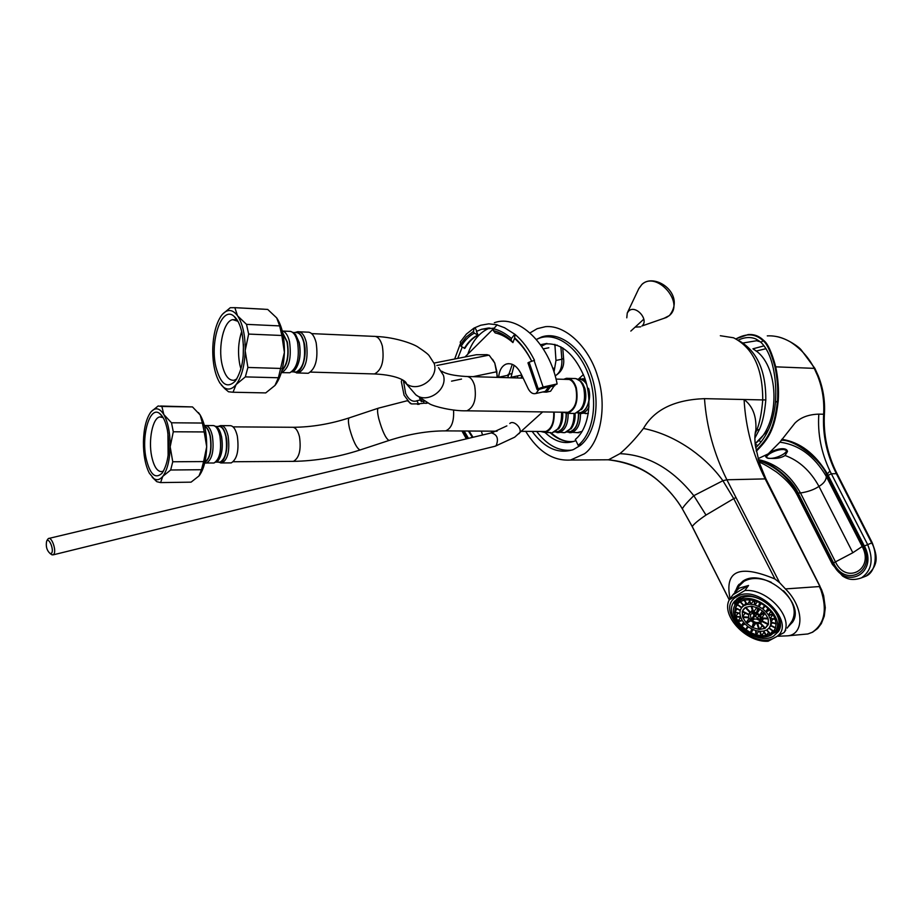 <?xml version="1.0" encoding="UTF-8"?>
<svg xmlns="http://www.w3.org/2000/svg" width="922" height="922" viewBox="0 0 922 922"><rect width="100%" height="100%" fill="white"/><g stroke="black" fill="none" stroke-linecap="round" stroke-linejoin="round"><path stroke-width="1.38" d="M608.22 459.79C628.885 462.302 646.034 469.701 659.679 481.964C668.623 489.686 676.172 498.618 682.338 508.783C683.582 506.316 687.409 501.948 693.805 495.679C672.334 468.814 647.705 454.811 619.907 453.67L608.532 459.778L604.198 459.813M525.713 431.369C538.091 451.596 553.039 461.15 570.557 460.032L584.421 453.808C599.945 443.159 607.69 406.268 597.583 376.234C589.665 348.862 566.684 324.705 545.49 326.665L545.582 326.665M720.336 335.723L733.543 337.786C753.02 347.755 762.759 368.466 762.736 399.918L704.489 398.65C674.547 399.745 654.205 409.679 643.464 428.442C659.933 431.796 675.849 438.86 691.235 449.636C704.051 458.776 714.608 469.137 722.894 480.719L733.739 498.629L705.998 515.064C698.611 520.066 694.024 523.88 692.238 526.508L729.279 599.807L744.849 590.553C766.85 588.178 793.75 617.002 784.115 632.527L768.107 641.251C746.359 642.83 720.739 615.55 729.279 599.807L732.99 594.748L748.549 585.458L744.849 590.553M739.732 341.152C757.285 351.582 765.975 371.174 765.813 399.941C764.753 412.514 762.644 422.311 759.498 429.306L754.864 438.123M682.464 508.979L682.338 508.852C677.151 499.839 669.603 490.873 659.679 481.964L659.714 481.987C646.011 469.321 628.954 461.922 608.532 459.778L570.568 460.032M619.907 453.67C627.559 447.228 635.419 438.814 643.464 428.442M530.012 332.911L537.169 328.693L545.49 326.665M765.813 399.941L762.736 399.918C761.687 412.975 759.659 423.14 756.662 430.401L755.556 431.473M765.871 478.818L759.279 462.613L755.372 445.637C754.599 438.964 754.761 433.824 755.844 430.228L755.844 430.217C756.662 416.329 752.744 406.095 744.077 399.514C745.633 427.485 752.663 453.947 765.168 478.898L726.882 479.774L779.643 582.716L785.44 588.928C804.122 607.195 804.491 634.313 787.757 635.823L778.26 636.226M759.498 429.306L756.662 430.401L755.176 433.651M812.881 632.054L807.879 633.956L802.14 634.486M812.259 632.285C824.51 623.987 827.403 609.915 820.926 590.034L819.37 586.553L785.44 588.928M730.086 598.701C724.289 570.637 739.248 564.08 774.976 579.016L779.643 582.716M735.733 590.576L737.727 586.081L742.855 581.183C763.151 566.834 806.531 602.469 792.563 622.143L788.01 626.948M739.098 584.283L737.404 588.294M789.612 624.586L792.851 621.624M729.244 599.876L692.203 526.589L682.338 508.852L692.295 526.635M704.489 398.65C706.506 426.759 713.974 453.808 726.882 479.774L722.894 480.719L693.805 495.679L705.998 515.064M765.986 479.06L765.168 478.898M546.769 335.85L541.617 336.979C559.055 330.906 581.344 347.214 591.014 374.344C600.833 401.393 595.785 433.213 580.399 445.407L573.449 449.556C558.536 454.419 544.752 448.369 532.109 431.404M517.473 377.962L517.634 375.899M541.617 336.979L536.35 339.434M572.17 450.04C559.17 451.665 547.334 445.464 536.673 431.427M521.322 378.078L521.541 375.081M545.57 336.207L543.185 337.152M540.603 431.45L545.086 432.533C554.779 441.776 564.656 444.623 574.706 441.062L575.87 440.555M554.871 344.344L555.978 360.444L561.867 359.223C562.224 367.463 559.988 373.007 555.148 375.83M554.018 372.119L555.978 360.444M738.199 340.149C744.653 337.095 750.566 336.714 755.948 339.008L760.95 342.35C766.608 347.894 770.711 356.503 773.247 368.178C775.563 378.792 776.301 390.156 775.448 402.257L775.356 403.317C773.224 422.576 766.666 437.397 755.683 447.746M756.167 450.524C766.977 439.091 774.238 430.482 777.511 400.759C778.249 389.833 777.407 378.504 774.976 366.806C770.976 352.169 766.989 343.457 763.024 340.679C755.429 333.591 746.417 333.003 736.01 338.927M755.141 443.747L757.757 445.741M758.956 440.474L761.03 442.018M765.998 348.689L756.086 351.086M764.073 345.842L752.917 348.827M760.362 341.832L756.593 340.737L743.132 342.984M756.317 451.273C767.519 439.667 774.86 431.023 778.237 400.805C778.986 389.799 778.145 378.412 775.69 366.645C771.633 351.916 767.6 343.168 763.589 340.379C759.14 335.977 753.942 334.064 747.984 334.617L735.883 338.858M758.103 458.672L768.349 453.808C772.659 449.855 786.305 445.891 787.503 451.446L785.095 455.503C781.407 457.831 776.601 458.799 770.677 458.384M768.291 453.808L779.862 442.203L794.937 423.094C800.619 417.424 808.582 414.439 818.828 414.139L823.634 414.243C824.429 400.77 822.436 388.012 817.664 375.946L814.253 368.351C808.755 357.505 800.803 348.689 790.385 341.912C782.64 337.487 774.941 335.481 767.288 335.885M758.656 460.574C774.63 465.702 787.457 476.49 797.115 492.959L795.917 492.705M758.552 460.239C772.982 462.925 792.609 480.35 798.106 493.016L797.115 492.959L797.991 494.699L797.369 495.298L795.94 492.74C794.695 490.32 789.197 481.607 776.324 471.891C768.199 466.474 762.471 463.236 759.152 462.187M758.357 459.582C775.863 463.317 789.9 474.45 800.492 492.982L798.106 493.016L833.546 562.893C845.416 588.605 877.053 571.306 863.257 545.778L826.757 474.576L829.938 471.027C821.191 452.541 817.48 433.571 818.828 414.139M829.938 471.027L867.602 544.464C873.802 559.516 871.774 570.637 861.517 577.829L866.127 576.066C876.868 571.467 877.237 551.333 871.682 542.966L864.375 545.997L827.241 473.562C814.956 453.463 799.812 442.041 781.81 439.31M785.095 455.503C799.132 460.597 810.415 470.888 818.967 486.39C814.207 489.617 808.052 491.818 800.492 492.982L835.459 561.878C846.177 585.032 874.609 569.404 862.197 546.492L863.257 545.778M766.885 457.704L765.663 456.736L768.349 453.808M766.332 456.77L765.698 456.378M779.862 442.203C798.832 444.611 814.31 456.01 826.296 476.409L862.197 546.492L852.838 552.739L833.546 562.893M781.176 440.301C794.142 439.079 820.626 459.525 826.757 474.576L826.296 476.409C826.239 480.189 823.795 483.508 818.967 486.39L852.838 552.739M828.152 475.337L831.321 473.804L836.358 473.643C826.746 454.569 822.505 434.769 823.634 414.243L824.418 413.771C825.19 400.909 823.15 388.277 818.298 375.911L814.875 368.397L774.976 366.806M866.127 576.066L862.197 577.575M766.009 455.814L767.242 457.854M773.5 636.18L778.318 631.639C789.601 615.85 754.45 586.818 737.969 598.228L733.762 602.227C722.203 617.775 756.271 646.933 773.5 636.18M774.826 637.598C799.178 626.026 758.333 582.289 736.632 596.811C713.663 609.108 752.905 650.909 774.826 637.598M785.774 630.095L784.115 632.527M791.168 622.292L792.079 620.955C796.666 611.655 793.807 601.593 783.527 590.772M771.345 582.347C760.615 577.575 751.499 577.241 744.008 581.333L739.029 586.081L734.938 591.659M748.549 585.458L738.948 588.236L732.99 594.748M792.978 604.982L792.217 602.527M757.273 578.348L754.715 578.474M792.24 620.667L794.626 616.392M740.193 584.525L743.42 580.86M735.145 601.87L736.885 598.943M773.443 631.547L770.573 633.887L766.839 629.899L768.925 628.193L773.443 631.547M772.601 630.925L770.573 633.887M775.425 628.078L773.673 631.27L769.155 627.917L770.423 625.589L775.425 628.078M774.561 629.968L773.673 631.27M776.036 623.883L775.54 627.721L770.538 625.231L770.896 622.442L776.036 623.883M775.229 619.261L776.024 623.479L770.873 622.039L770.296 618.962L775.229 619.261M773.051 614.525L775.091 618.835L770.147 618.535L768.66 615.412L773.051 614.525M769.639 610.018L772.786 614.11L768.406 614.986L766.113 612.012L769.639 610.018M765.237 606.031L769.282 609.626L765.756 611.632L762.817 609.016L765.237 606.031M760.166 602.873L764.811 605.719L762.39 608.704L759.013 606.63L760.166 602.873M754.761 600.752L759.682 602.642L758.541 606.399L754.957 605.028L754.761 600.752M749.425 599.807L754.277 600.614L754.473 604.89L750.934 604.29L749.425 599.807M744.503 600.107L748.952 599.784L750.473 604.267L747.235 604.498L744.503 600.107M740.354 601.617L744.1 600.199L746.82 604.578L744.089 605.604L740.354 601.617M737.243 604.221L740.032 601.812L743.766 605.8L741.726 607.552L737.243 604.221M737.473 604.832L735.376 607.736L737.024 604.498L741.507 607.828L740.297 610.18L735.376 607.736M737.012 608.946L734.869 611.92L735.272 608.082L740.193 610.537L739.893 613.326L734.869 611.92M738.096 613.211L735.744 616.484L734.892 612.312L739.905 613.729L740.527 616.772L735.744 616.484M740.7 617.267L737.934 621.128L735.883 616.899L740.666 617.187L742.164 620.276L737.934 621.128M743.581 622.315L741.288 625.542L738.188 621.532L742.417 620.679L744.688 623.606L741.288 625.542M747.73 626.407L745.598 629.426L741.645 625.911L745.034 623.987L747.926 626.557L745.598 629.426M750.554 632.55L746.013 629.749L748.353 626.868L751.661 628.919L750.554 632.55M755.856 634.682L751.027 632.78L752.133 629.15L755.66 630.533L755.856 634.682M753.228 629.645L751.027 632.78M761.123 635.673L756.328 634.82L756.144 630.671L759.636 631.293L761.123 635.673M758.852 631.213L756.328 634.82M766.032 635.477L761.584 635.707L760.097 631.328L763.335 631.144L766.032 635.477M764.015 632.215L761.584 635.707M770.239 634.071L766.447 635.396L763.75 631.063L766.505 630.083L770.239 634.071M768.579 632.296L766.447 635.396M773.8 633.091L778.537 628.712L780.162 624.079M780.15 625.277L780.116 625.946M740.919 596.903L736.482 600.971L734.707 605.812M773.627 633.264L776.808 631.72L779.966 627.11M734.961 604.521L735.214 603.645M735.399 600.983L734.742 603.414M776.336 629.795L777.016 628.792C787.192 614.582 755.637 588.478 740.769 598.735L736.205 603.391M772.901 619.123L770.873 622.039M771.288 634.924C755.809 644.628 725.095 618.374 735.479 604.383L739.294 600.764C754.161 590.518 785.763 616.668 775.598 630.867L771.288 634.924M748.964 617.786L750.462 620.183L746.059 622.684L742.763 617.417L748.964 617.786M754.231 616.334L753.7 618.051L751.199 619.469L750.312 614.536L753.124 613.095L754.231 616.334M760.466 620.932L760.339 621.151C758.299 623.284 755.544 623.03 752.087 620.414L754.588 618.996L756.847 619.135L760.466 620.932M754.288 613.165C758.426 614.329 760.569 616.622 760.731 620.057L755.383 616.403L754.288 613.165M752.029 627.294L746.59 623.249L750.992 620.748L753.458 622.581L752.029 627.294M758.887 629.403L752.732 627.64L754.161 622.938L756.962 623.733L758.887 629.403M764.822 628.424L759.578 629.438L757.654 623.768L760.028 623.307L764.822 628.424M768.257 624.609L765.329 628.147L760.523 623.03L761.849 621.416L768.257 624.609M768.21 618.95L768.418 624.079L762.01 620.886L761.906 618.57L768.21 618.95M764.695 612.969L768.003 618.305L761.699 617.936L760.201 615.516L764.695 612.969M758.645 608.301L764.154 612.392L759.659 614.951L757.169 613.095L758.645 608.301M751.707 606.227L757.93 607.944L756.466 612.75L753.654 611.966L751.707 606.227M745.783 607.275L751.015 606.18L752.963 611.92L750.589 612.404L745.783 607.275M742.441 611.148L745.287 607.563L750.093 612.692L748.791 614.317L742.441 611.148L744.746 607.932M742.556 616.783L742.279 611.678L748.641 614.836L748.756 617.152L742.556 616.783L745.172 613.118M772.21 622.811L770.538 625.231M772.924 614.548L770.147 618.535M770.873 611.447L768.406 614.986M768.038 608.393L765.756 611.632M764.603 605.57L762.39 608.704M761.261 603.461L759.013 606.63M757.377 601.64L754.957 605.028M753.677 600.464L750.934 604.29M749.494 601.363L747.235 604.498M745.898 603.103L744.089 605.604M743.328 605.328L741.726 607.552M763.566 618.662L762.01 620.886M764.96 613.268L761.699 617.936M762.529 610.883L759.659 614.951M760.016 609.085L757.169 613.095M756.847 607.471L753.654 611.966M752.306 609.995L750.589 612.404M755.66 623.479L752.732 627.64M762.229 625.646L759.578 629.438M767.911 624.436L765.329 628.147M749.183 618.282L746.059 622.684M758.944 615.666L757.112 618.247M756.985 614.133L755.383 616.403M753.966 615.562L751.199 619.469M554.687 385.776L550.526 386.698L546.446 392.138L550.595 391.216L554.583 385.258L557.13 383.932C549.362 343.33 517.887 313.837 494.33 322.758M510.915 377.778L514.073 365.25M550.595 391.216L549.305 391.504M550.526 386.698L554.583 385.258M464.135 430.989L468.491 438.365M457.75 358.393L462.222 347.156M488.672 327.978L481.561 329.292L476.397 331.447L478.115 335.066C472.859 337.855 468.457 342.269 464.907 348.297L461.069 346.43L460.262 342.004L466.405 334.064L473.862 328.186M481.561 329.292L493.719 328.197M531.66 361.113C526.842 351.766 521.137 344.194 514.522 338.386L512.932 342.592C507.181 337.475 501.245 334.248 495.149 332.9L493.374 330.652L493.604 328.797L497.2 324.775L488.787 323.841L480.754 325.236L474.219 327.99L473.447 331.471L466.267 336.979L460.285 344.759M550.422 386.18L537.422 389.833L536.996 389.407L538.183 388.784L543.116 387.033L557.13 383.932M489.859 327.955C479.751 332.058 472.387 340.817 467.777 354.209M469.102 431.023L473.009 437.282M468.399 431.023L472.387 437.431M514.522 338.386L515.052 334.398L504.53 327.725L496.785 324.855M538.183 388.784L529.124 362.196L534.483 360.329C529.113 349.53 522.636 340.886 515.052 334.398M476.824 331.367L475.118 327.759M460.113 344.344L454.661 359.004M514.626 334.479L511.41 338.466L511.168 340.333L512.932 342.592M511.168 340.333C505.394 335.297 499.459 332.058 493.374 330.652M529.124 362.196L527.96 362.842L536.996 389.407M473.447 331.471L474.242 333.153L478.115 335.066M474.242 333.153C469.033 336.034 464.642 340.46 461.069 346.43M477.481 335.182C472.237 337.971 467.834 342.385 464.273 348.424M546.446 392.138L542.643 391.988M491.403 431.162L491.795 432.775M539.382 388.992L535.901 393.498C532.881 394.305 530.3 392.68 528.156 388.611L521.045 373.675C516.885 365.827 511.941 362.623 506.236 364.063C501.845 365.919 499.321 370.298 498.652 377.225L498.641 377.421M481.353 431.093L482.517 435.011M465.011 356.964L493.65 328.52M514.603 337.763C521.241 343.768 526.935 351.547 531.683 361.101M512.275 364.328L507.711 377.686M548.901 386.514L545.305 391.401L544.176 391.654M491.368 431.162L491.714 432.798M401.842 379.495L401.347 381.65L404.067 395.181L409.76 402.799L411.546 403.928L418.392 403.848L416.951 400.713L416.283 401.012C412.226 402.05 408.688 399.56 405.657 393.556L403.548 381.201M424.258 401.174L421.008 401.243L419.591 398.05M421.792 399.618L421.008 401.243M416.951 400.713L420.42 399.964M423.382 401.358L424.224 403.202L418.392 403.848M424.224 403.202L426.195 403.329L426.425 402.372M421.769 401.704L421.665 400.125M451.538 381.155L461.53 379.08M473.078 376.672L496.866 371.727L494.768 363.049L492.521 359.269M497.073 377.375L496.866 371.727M426.195 403.329L427.681 403.018M408.077 401.277L411.546 403.928M417.435 404.332L419.153 404.297M497.35 376.326L494.768 363.049L489.432 355.558L487.127 354.67L476.374 354.728L434.804 362.922M436.832 365.492L489.017 355.131M540.546 344.805L541.202 344.574C558.997 340.886 573.415 351.755 584.444 377.144C593.077 400.759 588.766 428.649 575.34 439.425L578.163 445.326C593.353 433.248 598.332 401.75 588.605 375C579.028 348.159 557.003 332.012 539.773 338.028L536.374 339.446M581.505 444.462L578.163 445.326M545.905 336.807L550.976 335.723M541.525 346.199L546.977 343.445M542.24 431.461L545.04 431.738C551.229 429.514 554.122 422.956 553.707 412.076M577.091 432.706L582.185 431.346M567.802 431.876L569.612 431.888C575.639 429.871 578.59 423.671 578.463 413.298M571.375 428.43L571.79 427.843C574.291 423.936 575.397 419.13 575.098 413.436M555.54 431.807L557.337 431.819C563.25 429.836 566.189 423.694 566.154 413.402M558.928 428.476L559.343 427.889C562.074 423.636 563.169 418.404 562.627 412.203M550.549 432.568L545.086 432.533C551.529 430.24 554.56 423.417 554.18 412.088M204.626 426.494C207.081 427.578 208.914 430.862 210.124 436.337C211.864 449.44 210.135 458.015 204.926 462.083M217.799 461.012L218.191 460.608C222.075 454.961 223.193 446.882 221.534 436.371L217.604 427.647M216.071 426.46L218.56 426.471C221.776 426.171 224.207 429.468 225.855 436.394C227.619 449.959 225.717 458.534 220.151 462.106L218.825 462.118M229.866 462.902L231.272 462.89C237.161 459.156 239.178 450.213 237.311 436.037C235.571 428.822 233.001 425.376 229.59 425.687L221.833 425.63M167.919 433.052L168.127 455.514M163.125 417.608L159.76 416.928C152.695 417.966 148.246 439.886 151.634 456.16C153.951 466.924 157.466 472.064 162.157 471.568L163.62 470.923M167.401 430.067C170.178 448.611 168.438 462.959 162.18 473.101C155.299 479.555 149.917 474.542 146.033 458.061C141.181 435.253 149.894 405.611 159.575 413.425C163.033 416.041 165.649 421.596 167.401 430.067M173.29 431.784L204.211 431.934L206.689 446.767L203.624 461.576L201.469 469.713L170.674 470.001L172.748 461.761L170.178 446.79C170.213 433.121 168.104 422.368 163.828 414.554L171.504 422.783L173.29 431.784L170.178 446.79C169.74 460.366 167.262 470.232 162.768 476.374C159.909 479.832 156.947 480.581 153.87 478.633L149.352 473.193C145.376 465.368 143.406 455.007 143.417 442.134L143.429 441.592C143.82 428.661 146.149 419.014 150.424 412.653L150.966 411.938C155.322 407.04 159.61 407.904 163.828 414.554L161.88 406.475L158.135 405.991L151.312 411.546M170.674 470.001L162.768 476.374L160.589 482.586L156.867 481.71L152.176 477.193M204.211 431.934L202.391 423.048L171.504 422.783M201.469 469.713L198.979 475.948L191.073 482.16L160.589 482.586M203.624 461.576L172.748 461.761M160.601 406.026L192.491 406.925L161.88 406.475M192.491 406.925L200.166 414.969L202.391 423.048M198.449 412.583L200.166 414.969C204.58 422.691 206.759 433.282 206.689 446.767C206.251 459.675 203.82 469.217 199.406 475.418L198.979 475.948M565.359 379.357L566.431 379.115C570.649 378.873 573.784 381.858 575.835 388.047C578.048 400.955 575.27 409.114 567.503 412.549L564.552 412.238M588.997 399.871C587.545 407.34 584.525 411.627 579.926 412.722L578.013 412.699M586.68 384.462C584.536 380.844 581.932 379.184 578.866 379.484L578.463 379.472M581.886 409.08L582.347 408.446C585.885 402.557 586.715 395.838 584.848 388.277L582.6 383.356M563.665 379.311L566.419 378.308C570.845 378.055 574.129 381.178 576.273 387.666C578.59 401.197 575.685 409.76 567.537 413.356L562.858 412.203M282.777 333.234L287.019 342.027C289.047 354.705 287.353 364.155 281.948 370.379M294.556 370.333L295.086 369.78C299.823 363.061 301.206 353.967 299.235 342.523L295.489 334.294M293.357 332.485L295.559 332.577C299.247 332.277 302.013 335.654 303.857 342.707C305.943 358.07 303.453 367.832 296.4 371.992L292.516 371.889M294.671 371.958L296.4 371.992M306.381 373.237L308.259 373.283C315.716 368.938 318.355 358.762 316.154 342.719C314.206 335.366 311.29 331.839 307.383 332.151L299.443 331.805M243.189 356.468L243.431 344.309M241.691 331.574C238.233 342.074 237.622 353.195 239.87 364.951L240.942 369.019M235.248 319.784L232.77 319.657C223.862 320.683 217.869 346.372 222.064 364.467C224.68 375.519 228.691 380.786 234.107 380.256L236.827 378.942M232.77 319.657L237.957 321.305M215.84 366.633C209.651 340.656 221.96 305.228 233.969 316.234C237.461 319.196 240.1 324.625 241.898 332.496C245.217 352.688 243.051 368.858 235.398 380.993C227.008 389.119 220.485 384.324 215.84 366.633M237.703 315.969L246.508 324.36L248.652 334.075L245.217 350.36C245.275 335.424 242.774 323.956 237.703 315.969L237.484 315.658C232.448 309.124 227.319 308.801 222.087 314.713L221.315 315.716C216.071 323.472 213.213 334.594 212.74 349.081C212.636 363.568 215.033 374.897 219.92 383.068L224.807 388.669L221.257 384.923M245.217 350.36L245.206 350.971C244.584 365.988 241.552 377.179 236.101 384.555C232.033 389.418 227.895 390.34 223.7 387.321M248.652 334.075L281.844 335.493L284.402 352.4L278.398 377.755L245.333 376.891L236.101 384.555L233.024 392.242L228.506 391.781L224.807 388.669M245.333 376.891L247.903 367.452L245.206 350.971M281.844 335.493L279.666 325.904L276.704 317.906L267.691 309.423L234.845 307.683L237.484 315.658M234.845 307.683L230.293 307.706L222.571 314.148M279.666 325.904L246.508 324.36M278.398 377.755L274.952 385.465L265.72 392.91L233.024 392.242M281.037 368.454L247.903 367.452M284.402 352.4C283.792 366.553 280.853 377.317 275.563 384.705L274.952 385.465M276.704 317.906C281.925 325.789 284.506 337.083 284.425 351.801M50.745 553.984L52.128 554.917L53.799 554.306C56.749 550.953 51.759 536.385 48.393 538.54L47.506 539.531M51.597 553.177C54.214 550.077 49.12 537.261 46.768 541.007L46.619 541.249C45.651 546.469 46.861 550.607 50.272 553.661L51.597 553.177M626.787 317.813L627.26 312.996L628.677 311.06C635.604 304.214 649.561 320.003 641.896 326.008L666.468 317.456L669.13 315.716C685.472 303.108 656.303 270.031 641.724 284.679L638.739 288.77L627.317 312.881M635.166 327.103L640.64 326.837M787.757 635.823L807.879 633.956L812.593 632.204L817.595 628.527L821.318 623.641L824.268 616.184L825.282 607.667L823.634 595.67L821.594 589.769L820.926 590.034M821.594 589.769L765.283 479.14L766.009 479.094L820.027 586.369M774.976 579.016L733.739 498.629L735.975 497.615M573.864 441.384C565.612 442.491 557.649 439.54 549.961 432.556M562.731 347.859L563.584 358.508L561.867 359.223L560.864 346.787M557.107 345.07L554.767 345.543M753.677 349.38C779.321 363.625 781.095 422.587 756.489 442.618L755.153 443.77M775.448 402.257L778.237 400.805M760.915 342.316L763.589 340.379M864.375 545.997C878.908 572.873 845.589 591.014 833.119 563.976L797.991 494.699M871.336 542.286L872.27 542.827L871.682 542.966L836.358 473.643L836.992 473.585C827.403 454.442 823.219 434.516 824.418 413.771M817.664 375.946L818.298 375.911M797.346 495.264L832.428 564.471L833.119 563.976M872.281 542.851C875.958 553.719 880.971 563.653 866.15 576.054L866.415 575.893M786.316 451.55L786.535 450.535L783.112 449.198C773.961 450.397 768.383 452.967 766.378 456.92C766.009 457.658 767.231 458.153 770.031 458.395C779.274 458.557 792.92 449.314 783.043 449.51C773.673 449.337 760.12 458.695 770.066 458.395C777.845 458.58 789.002 451.515 786.535 450.535M462.809 430.989L467.224 438.665M511.41 338.466C505.636 333.476 499.689 330.249 493.604 328.797M543.116 387.033L534.057 360.421M508.091 374.424L511.733 373.652M498.652 377.225L508.01 375.254M233.059 426.863L291.882 427.278C295.259 426.99 297.783 430.148 299.489 436.763C301.298 449.74 299.281 457.934 293.45 461.357L292.067 461.357M378.147 408.25L349.588 417.758C348.043 418.139 348.02 421.688 349.53 428.419C352.999 440.843 356.48 448.034 359.972 450.017L360.433 449.867M407.512 400.667L378.55 408.123C377.144 408.458 377.225 411.996 378.781 418.715C382.307 431.162 385.696 438.411 388.969 440.474L389.372 440.336M453.555 410.025C454.177 421.492 451.526 428.442 445.58 430.885L443.931 430.874M569.197 432.649L571.167 432.683C577.379 430.643 580.48 424.281 580.491 413.609M567.33 431.899C574.683 432.038 578.486 425.86 578.716 413.367M570.937 428.984L571.698 427.958C574.222 424.028 575.34 419.187 575.04 413.448M562.869 432.637L564.76 432.637C570.948 430.597 574.049 424.224 574.049 413.529M556.946 432.591L558.916 432.614C565.105 430.539 568.183 424.132 568.159 413.356M557.337 431.819L555.032 431.807C562.293 432.026 566.085 425.895 566.396 413.413M558.49 429.018L559.262 428.015C562.005 423.717 563.112 418.45 562.57 412.203M559.343 427.889L552.428 432.579C558.893 430.286 561.936 423.486 561.567 412.192M204.868 462.337C210.297 458.522 212.141 449.832 210.366 436.256C209.087 430.505 207.15 427.174 204.569 426.241M204.396 425.572L204.845 425.503C208.176 425.18 210.7 428.672 212.394 435.956C214.238 450.259 212.279 459.294 206.516 463.063L205.041 463.04M212.59 463.017L213.973 463.005C219.77 459.248 221.753 450.247 219.897 435.979C218.191 428.718 215.656 425.238 212.291 425.561L206.194 425.515M213.766 425.595L216.509 426.748C218.698 428.2 220.323 431.381 221.407 436.302C223.078 446.916 221.96 455.065 218.041 460.758L217.442 461.357M218.468 462.118C224.104 464.999 228.99 448.772 226.097 436.313C224.3 428.857 221.66 425.572 218.191 426.471M217.995 426.471L220.45 425.618C223.839 425.307 226.397 428.765 228.114 436.014C229.97 450.224 227.976 459.214 222.133 462.948L220.635 462.936M405.749 382.549L404.078 380.901L405.749 382.549M311.624 333.614L373.756 336.357C377.594 336.092 380.452 339.319 382.353 346.05C384.486 360.698 381.869 369.999 374.528 373.952L372.684 373.894M375.577 336.449C396.529 337.198 414.819 344.528 418.369 347.329C424.8 351.559 428.442 354.417 429.306 355.927L434.262 363.66C438.953 378.331 417.966 393.21 406.153 383.61L402.58 379.91M438.526 367.648L443.401 375.254C448.034 389.683 427.439 404.262 415.822 394.812L411.512 389.822M441.65 371.174C445.856 373.963 453.901 375.727 465.783 376.464C469.736 376.211 472.686 379.253 474.623 385.627C476.72 398.88 474.15 407.282 466.878 410.809L465.091 410.786M588.328 413.436L585.412 413.598M588.985 406.833C587.014 410.786 584.525 413.021 581.517 413.552L579.419 413.505M585.482 380.21L580.399 378.723L578.082 379.276M586.473 383.633C584.168 380.221 581.482 378.827 578.394 379.438M588.547 388.3C592.362 399.918 585.274 415.476 577.575 412.722M575.904 378.596L581.402 381.8L584.79 388.197C586.669 395.826 585.827 402.614 582.255 408.573L581.425 409.668M567.537 413.356L574.971 413.459C583.13 409.875 586.058 401.347 583.73 387.862C581.575 381.385 578.29 378.274 573.853 378.527L568.39 378.366M582.347 408.446L574.971 413.459L572.965 413.425M281.832 370.828C287.537 364.801 289.358 355.166 287.295 341.947L282.685 332.761M282.247 330.952C285.497 331.666 287.918 335.228 289.508 341.636C291.686 357.84 289.116 368.132 281.798 372.534L281.337 372.569M281.325 372.603L289.773 372.765C297.126 368.385 299.719 358.116 297.541 341.97C295.616 334.559 292.735 331.01 288.886 331.332L282.72 331.056M287.929 372.707L289.773 372.765L294.925 369.953C299.708 363.153 301.102 353.979 299.108 342.419L294.13 333.038L290.833 331.447M294.06 370.794L295.086 369.78M294.21 371.935C301.16 375.611 307.729 356.549 304.133 342.627C302.116 335.02 299.108 331.666 295.121 332.565M294.844 332.554L297.61 331.713C301.494 331.401 304.387 334.94 306.323 342.327C308.513 358.416 305.908 368.65 298.498 373.007L293.991 371.923M296.504 372.914L308.259 373.283M518.809 433.813L519.132 433.513C523.362 429.571 513.877 419.395 509.785 423.498M494.572 446.375L496.151 445.672C498.848 438.757 497.235 434.504 491.322 432.914L48.97 538.402M663.886 318.39L669.395 315.566C686.383 294.083 654.597 272.209 642.035 284.299M738.718 584.721L737.727 586.081M550.872 432.614C557.971 439.068 565.151 442.053 572.412 441.557M563.584 358.508C564.506 366.103 561.694 371.9 555.159 375.876M755.141 443.713L768.429 429.848M760.293 341.762L755.948 339.008M747.984 334.617L735.837 338.835M776.255 336.495C785.659 337.948 798.014 346.027 801.126 349.807L814.864 368.351M832.428 564.471L842.535 576.008C845.866 578.071 851.409 581.54 861.517 577.829M871.924 542.148L836.992 473.585M734.569 601.132L733.762 602.227M792.079 620.955L787.238 628.078M737.035 604.509L736.574 605.143M779.828 626.822L778.537 628.712M738.81 597.779L737.243 599.934M734.557 604.037L735.203 601.628M770.688 625.715L769.686 627.156M777.016 628.792L775.598 630.867M749.943 612.531L749.309 613.407M743.581 609.073L743.144 609.673M754.138 616.057L753.7 616.668M511.065 377.294L521.691 375.047M552.774 368.454L554.145 368.155M543.288 348.873L548.832 347.767M461.945 430.977L466.359 438.872M506.236 364.063L508.333 363.637M535.901 393.498L545.305 391.401M409.76 402.799L410.497 403.606M546.804 343.457L541.202 344.574M233.312 461.738L293.45 461.357C315.508 461 337.683 457.22 359.972 450.017L388.969 440.474C408.965 434.043 427.843 430.851 445.58 430.885L497.062 431.196M349.15 417.897C330.283 424.028 311.659 427.151 293.242 427.289M521.506 431.335L546.066 431.484M567.03 432.026L578.993 432.718M567.364 431.876L569.612 431.888M571.79 427.843L564.76 432.637L554.744 431.934M204.707 462.982L213.973 463.005L218.191 460.608M220.151 462.106L216.416 462.129M218.33 462.118L222.133 462.948L231.272 462.89M161.615 416.94L159.76 416.928M162.906 417.24L159.575 413.425M153.87 478.633L156.049 481.007M310.702 372.096L374.528 373.952C399.86 375.104 407.351 382.434 406.153 383.61L415.822 394.812L429.836 404.02C434.827 406.66 452.587 411.224 466.878 410.809L568.563 412.295M467.546 376.51L523.166 378.124M556.024 379.08L569.358 379.472M566.431 379.115L568.309 379.173M577.253 412.86L588.317 413.482M582.381 378.781L585.044 378.85M577.645 412.687L579.926 412.722M237.772 321.156L233.969 316.234M264.015 309.193L234.718 307.648M643.833 319.15L630.821 331.079M583.442 374.528L578.394 379.161M542.678 411.915L514.695 437.178L495.31 446.19L53.188 554.848M506.87 425.883L492.048 432.741M50.272 553.661L52.128 554.917M46.619 541.249L47.575 539.405M641.919 284.391L638.877 288.482"/></g></svg>
